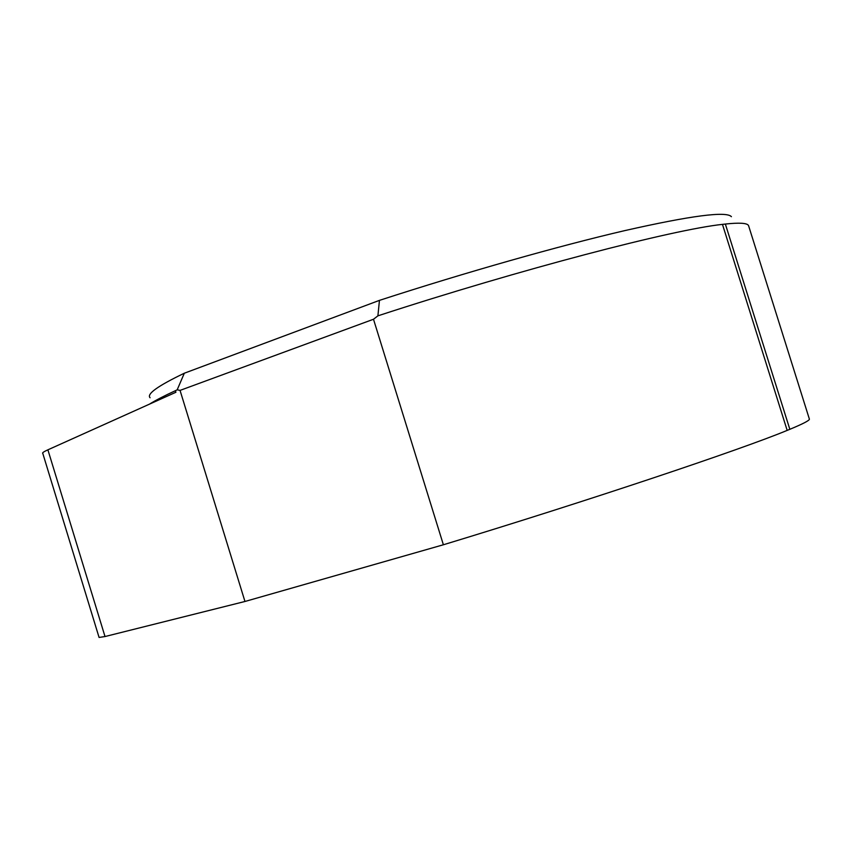 <?xml version="1.0" encoding="UTF-8"?>
<svg xmlns="http://www.w3.org/2000/svg" width="852" height="852" viewBox="0 0 852 852"><rect width="100%" height="100%" fill="white"/><g stroke="black" fill="none" stroke-linecap="round" stroke-linejoin="round"><path stroke-width="1.28" d="M731.41 216.685C726.532 210.998 691.015 215.631 624.857 230.594C559.082 245.887 465.863 272.278 379.449 300.373L377.905 315.836L373.495 319.255L180.049 390.397L177.195 389.801L175.416 390.685L175.906 392.261L47.893 449.824C43.708 451.72 42.004 452.923 42.792 453.413L99.077 637.445L105.009 636.54L244.961 601.48L443.381 544.769C588.849 500.571 741.4 449.409 787.173 430.398L789.836 429.312C802.925 423.87 809.453 420.483 809.4 419.152L809.315 418.886M379.449 300.373L184.32 373.219C157.833 385.924 146.416 394.093 150.08 397.756M175.416 390.685C163.957 395.978 155.309 400.472 149.451 404.157M177.195 389.801L184.32 373.219M748.738 226.174L748.386 225.333C746.789 223.011 739.11 222.574 725.361 224.044L722.464 224.374C672.973 229.625 520.87 269.168 377.905 315.836M180.049 390.397L244.961 601.48M722.464 224.374L787.173 430.398M373.495 319.255L443.381 544.769M725.361 224.044L789.836 429.312M47.893 449.824L105.009 636.54M809.4 419.152L748.557 225.61"/></g></svg>
